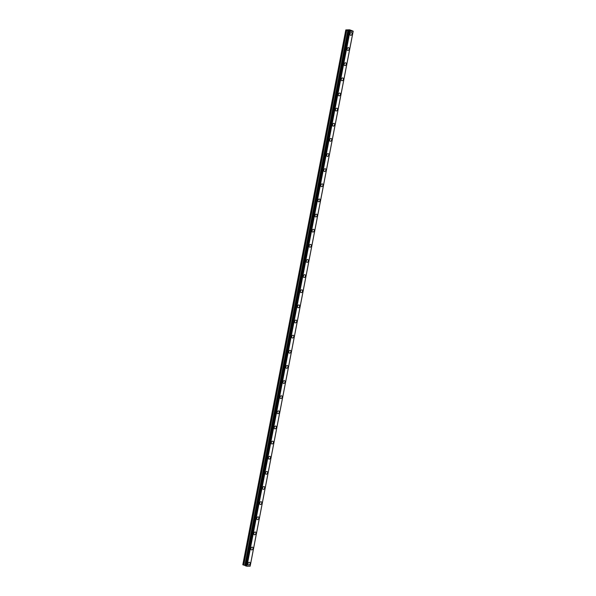 <?xml version="1.0" encoding="UTF-8"?>
<svg xmlns="http://www.w3.org/2000/svg" width="596" height="596" viewBox="0 0 596 596"><rect width="100%" height="100%" fill="white"/><g stroke="black" fill="none" stroke-linecap="round" stroke-linejoin="round"><path stroke-width="0.89" d="M249.59 562.333A1.445 1.013 -67.4 0 1 250.089 563.667A1.445 1.013 -67.4 0 1 248.48 565.001A1.445 1.013 -67.4 0 1 247.981 563.674A1.445 1.013 -67.4 0 1 249.59 562.341A1.445 1.013 -67.4 0 1 250.089 563.667A1.445 1.013 -67.4 0 1 248.48 565.001M252.503 547.202A1.445 1.013 -67.4 0 1 253.002 548.529A1.445 1.013 -67.4 0 1 251.393 549.862A1.445 1.013 -67.4 0 1 250.901 548.536A1.445 1.013 -67.4 0 1 252.503 547.202A1.445 1.013 -67.4 0 1 253.002 548.529A1.445 1.013 -67.4 0 1 251.393 549.862M255.416 532.064A1.445 1.013 -67.4 0 1 255.915 533.39A1.445 1.013 -67.4 0 1 254.306 534.731A1.445 1.013 -67.4 0 1 253.814 533.405A1.445 1.013 -67.4 0 1 255.423 532.064A1.445 1.013 -67.4 0 1 255.915 533.39A1.445 1.013 -67.4 0 1 254.313 534.731M258.336 516.933A1.445 1.013 -67.4 0 1 258.828 518.259A1.445 1.013 -67.4 0 1 257.226 519.593A1.445 1.013 -67.4 0 1 256.727 518.267A1.445 1.013 -67.4 0 1 258.336 516.933A1.445 1.013 -67.4 0 1 258.835 518.259A1.445 1.013 -67.4 0 1 257.226 519.593M261.249 501.795A1.445 1.013 -67.4 0 1 261.748 503.121A1.445 1.013 -67.4 0 1 260.139 504.454A1.445 1.013 -67.4 0 1 259.64 503.128A1.445 1.013 -67.4 0 1 261.249 501.795A1.445 1.013 -67.4 0 1 261.748 503.121A1.445 1.013 -67.4 0 1 260.139 504.454M264.162 486.656A1.445 1.013 -67.4 0 1 264.661 487.982A1.445 1.013 -67.4 0 1 263.052 489.323A1.445 1.013 -67.4 0 1 262.553 487.997A1.445 1.013 -67.4 0 1 264.162 486.656A1.445 1.013 -67.4 0 1 264.661 487.982A1.445 1.013 -67.4 0 1 263.052 489.323M267.075 471.525A1.445 1.013 -67.4 0 1 267.574 472.852A1.445 1.013 -67.4 0 1 265.965 474.185A1.445 1.013 -67.4 0 1 265.473 472.859A1.445 1.013 -67.4 0 1 267.082 471.525A1.445 1.013 -67.4 0 1 267.574 472.852A1.445 1.013 -67.4 0 1 265.965 474.185M269.995 456.387A1.445 1.013 -67.4 0 1 270.495 457.713A1.445 1.013 -67.4 0 1 268.885 459.054A1.445 1.013 -67.4 0 1 268.386 457.721A1.445 1.013 -67.4 0 1 269.995 456.387A1.445 1.013 -67.4 0 1 270.487 457.713A1.445 1.013 -67.4 0 1 268.878 459.047M272.908 441.249A1.445 1.013 -67.4 0 1 273.408 442.575A1.445 1.013 -67.4 0 1 271.798 443.916A1.445 1.013 -67.4 0 1 271.299 442.59A1.445 1.013 -67.4 0 1 272.908 441.249A1.445 1.013 -67.4 0 1 273.408 442.575A1.445 1.013 -67.4 0 1 271.798 443.916M275.821 426.118A1.445 1.013 -67.4 0 1 276.32 427.444A1.445 1.013 -67.4 0 1 274.711 428.777A1.445 1.013 -67.4 0 1 274.212 427.451A1.445 1.013 -67.4 0 1 275.821 426.118A1.445 1.013 -67.4 0 1 276.32 427.444A1.445 1.013 -67.4 0 1 274.711 428.777M278.734 410.979A1.445 1.013 -67.4 0 1 279.233 412.305A1.445 1.013 -67.4 0 1 277.624 413.646A1.445 1.013 -67.4 0 1 277.133 412.32A1.445 1.013 -67.4 0 1 278.734 410.979A1.445 1.013 -67.4 0 1 279.233 412.305A1.445 1.013 -67.4 0 1 277.624 413.639M281.647 395.841A1.445 1.013 -67.4 0 1 282.146 397.167A1.445 1.013 -67.4 0 1 280.537 398.508A1.445 1.013 -67.4 0 1 280.046 397.182A1.445 1.013 -67.4 0 1 281.655 395.841A1.445 1.013 -67.4 0 1 282.146 397.167A1.445 1.013 -67.4 0 1 280.545 398.508M284.568 380.71A1.445 1.013 -67.4 0 1 285.059 382.036A1.445 1.013 -67.4 0 1 283.458 383.37A1.445 1.013 -67.4 0 1 282.958 382.043A1.445 1.013 -67.4 0 1 284.568 380.71A1.445 1.013 -67.4 0 1 285.067 382.036A1.445 1.013 -67.4 0 1 283.458 383.37M287.481 365.572A1.445 1.013 -67.4 0 1 287.98 366.898A1.445 1.013 -67.4 0 1 286.371 368.239A1.445 1.013 -67.4 0 1 285.871 366.913A1.445 1.013 -67.4 0 1 287.481 365.572A1.445 1.013 -67.4 0 1 287.98 366.898A1.445 1.013 -67.4 0 1 286.371 368.239M290.394 350.433A1.445 1.013 -67.4 0 1 290.893 351.759A1.445 1.013 -67.4 0 1 289.284 353.1A1.445 1.013 -67.4 0 1 288.792 351.774A1.445 1.013 -67.4 0 1 290.394 350.433A1.445 1.013 -67.4 0 1 290.893 351.767A1.445 1.013 -67.4 0 1 289.284 353.1M293.306 335.302A1.445 1.013 -67.4 0 1 293.806 336.628A1.445 1.013 -67.4 0 1 292.196 337.962A1.445 1.013 -67.4 0 1 291.705 336.636A1.445 1.013 -67.4 0 1 293.314 335.302A1.445 1.013 -67.4 0 1 293.806 336.628A1.445 1.013 -67.4 0 1 292.204 337.962M296.227 320.164A1.445 1.013 -67.4 0 1 296.719 321.49A1.445 1.013 -67.4 0 1 295.117 322.831A1.445 1.013 -67.4 0 1 294.618 321.505A1.445 1.013 -67.4 0 1 296.227 320.164A1.445 1.013 -67.4 0 1 296.726 321.49A1.445 1.013 -67.4 0 1 295.117 322.831M299.14 305.025A1.445 1.013 -67.4 0 1 299.639 306.351A1.445 1.013 -67.4 0 1 298.03 307.692A1.445 1.013 -67.4 0 1 297.531 306.366A1.445 1.013 -67.4 0 1 299.14 305.025A1.445 1.013 -67.4 0 1 299.639 306.359A1.445 1.013 -67.4 0 1 298.03 307.692M302.053 289.894A1.445 1.013 -67.4 0 1 302.552 291.22A1.445 1.013 -67.4 0 1 300.943 292.554A1.445 1.013 -67.4 0 1 300.451 291.228A1.445 1.013 -67.4 0 1 302.053 289.894A1.445 1.013 -67.4 0 1 302.552 291.22A1.445 1.013 -67.4 0 1 300.943 292.554M304.966 274.756A1.445 1.013 -67.4 0 1 305.465 276.082A1.445 1.013 -67.4 0 1 303.856 277.423A1.445 1.013 -67.4 0 1 303.364 276.097A1.445 1.013 -67.4 0 1 304.973 274.756A1.445 1.013 -67.4 0 1 305.465 276.082A1.445 1.013 -67.4 0 1 303.863 277.423M307.886 259.618A1.445 1.013 -67.4 0 1 308.378 260.944A1.445 1.013 -67.4 0 1 306.776 262.285A1.445 1.013 -67.4 0 1 306.277 260.959A1.445 1.013 -67.4 0 1 307.886 259.625A1.445 1.013 -67.4 0 1 308.385 260.951A1.445 1.013 -67.4 0 1 306.776 262.285M310.799 244.487A1.445 1.013 -67.4 0 1 311.298 245.813A1.445 1.013 -67.4 0 1 309.689 247.146A1.445 1.013 -67.4 0 1 309.19 245.82A1.445 1.013 -67.4 0 1 310.799 244.487A1.445 1.013 -67.4 0 1 311.298 245.813A1.445 1.013 -67.4 0 1 309.689 247.146M313.712 229.348A1.445 1.013 -67.4 0 1 314.211 230.674A1.445 1.013 -67.4 0 1 312.602 232.015A1.445 1.013 -67.4 0 1 312.103 230.689A1.445 1.013 -67.4 0 1 313.712 229.348A1.445 1.013 -67.4 0 1 314.211 230.674A1.445 1.013 -67.4 0 1 312.602 232.015M316.625 214.21A1.445 1.013 -67.4 0 1 317.124 215.543A1.445 1.013 -67.4 0 1 315.515 216.877A1.445 1.013 -67.4 0 1 315.023 215.551A1.445 1.013 -67.4 0 1 316.632 214.217A1.445 1.013 -67.4 0 1 317.124 215.543A1.445 1.013 -67.4 0 1 315.515 216.877M319.545 199.079A1.445 1.013 -67.4 0 1 320.045 200.405A1.445 1.013 -67.4 0 1 318.435 201.739A1.445 1.013 -67.4 0 1 317.936 200.412A1.445 1.013 -67.4 0 1 319.545 199.079A1.445 1.013 -67.4 0 1 320.037 200.405A1.445 1.013 -67.4 0 1 318.428 201.739M322.458 183.941A1.445 1.013 -67.4 0 1 322.957 185.267A1.445 1.013 -67.4 0 1 321.348 186.608A1.445 1.013 -67.4 0 1 320.849 185.281A1.445 1.013 -67.4 0 1 322.458 183.941A1.445 1.013 -67.4 0 1 322.957 185.267A1.445 1.013 -67.4 0 1 321.348 186.608M325.371 168.802A1.445 1.013 -67.4 0 1 325.87 170.136A1.445 1.013 -67.4 0 1 324.261 171.469A1.445 1.013 -67.4 0 1 323.762 170.143A1.445 1.013 -67.4 0 1 325.371 168.81A1.445 1.013 -67.4 0 1 325.87 170.136A1.445 1.013 -67.4 0 1 324.261 171.469M328.284 153.671A1.445 1.013 -67.4 0 1 328.783 154.997A1.445 1.013 -67.4 0 1 327.174 156.331A1.445 1.013 -67.4 0 1 326.683 155.005A1.445 1.013 -67.4 0 1 328.284 153.671A1.445 1.013 -67.4 0 1 328.783 154.997A1.445 1.013 -67.4 0 1 327.174 156.331M331.205 138.533A1.445 1.013 -67.4 0 1 331.696 139.859A1.445 1.013 -67.4 0 1 330.095 141.2A1.445 1.013 -67.4 0 1 329.595 139.874A1.445 1.013 -67.4 0 1 331.205 138.533A1.445 1.013 -67.4 0 1 331.696 139.859A1.445 1.013 -67.4 0 1 330.087 141.2M334.118 123.402A1.445 1.013 -67.4 0 1 334.609 124.728A1.445 1.013 -67.4 0 1 333.008 126.061A1.445 1.013 -67.4 0 1 332.508 124.735A1.445 1.013 -67.4 0 1 334.118 123.402A1.445 1.013 -67.4 0 1 334.617 124.728A1.445 1.013 -67.4 0 1 333.008 126.061M337.031 108.263A1.445 1.013 -67.4 0 1 337.53 109.59A1.445 1.013 -67.4 0 1 335.921 110.923A1.445 1.013 -67.4 0 1 335.421 109.597A1.445 1.013 -67.4 0 1 337.031 108.263A1.445 1.013 -67.4 0 1 337.53 109.59A1.445 1.013 -67.4 0 1 335.921 110.923M339.944 93.125A1.445 1.013 -67.4 0 1 340.443 94.451A1.445 1.013 -67.4 0 1 338.833 95.792A1.445 1.013 -67.4 0 1 338.342 94.466A1.445 1.013 -67.4 0 1 339.944 93.125A1.445 1.013 -67.4 0 1 340.443 94.451A1.445 1.013 -67.4 0 1 338.833 95.792M342.864 77.994A1.445 1.013 -67.4 0 1 343.356 79.32A1.445 1.013 -67.4 0 1 341.754 80.654A1.445 1.013 -67.4 0 1 341.255 79.328A1.445 1.013 -67.4 0 1 342.864 77.994A1.445 1.013 -67.4 0 1 343.356 79.32A1.445 1.013 -67.4 0 1 341.746 80.654M345.777 62.856A1.445 1.013 -67.4 0 1 346.269 64.182A1.445 1.013 -67.4 0 1 344.667 65.515A1.445 1.013 -67.4 0 1 344.168 64.189A1.445 1.013 -67.4 0 1 345.777 62.856A1.445 1.013 -67.4 0 1 346.276 64.182A1.445 1.013 -67.4 0 1 344.667 65.523M348.69 47.717A1.445 1.013 -67.4 0 1 349.189 49.043A1.445 1.013 -67.4 0 1 347.58 50.384A1.445 1.013 -67.4 0 1 347.081 49.058A1.445 1.013 -67.4 0 1 348.69 47.717A1.445 1.013 -67.4 0 1 349.189 49.043A1.445 1.013 -67.4 0 1 347.58 50.384M351.603 32.586A1.445 1.013 -67.4 0 1 352.102 33.912A1.445 1.013 -67.4 0 1 350.493 35.246A1.445 1.013 -67.4 0 1 350.001 33.92A1.445 1.013 -67.4 0 1 351.603 32.586A1.445 1.013 -67.4 0 1 352.102 33.912A1.445 1.013 -67.4 0 1 350.493 35.246M350.522 30.731L349.949 30.59M350.172 30.59L349.405 30.448L350.098 30.731M350.619 30.754L349.405 30.448M349.703 30.724L348.556 30.448M346.544 30.24L349.949 31.402L353.19 31.163L349.643 29.8L345.799 29.927L346.544 30.24L243.563 565.038L245.537 565.582M250.178 565.984L353.182 31.178L250.141 566.185L246.96 566.2L245.492 565.835L348.474 31.037L245.492 565.835M353.19 31.163L250.201 565.962L353.19 31.163M345.799 29.927L242.81 564.732L243.563 565.038M348.898 31.201L245.917 565.999M348.965 31.208L245.984 566.006M349.643 31.342L246.655 566.14M349.673 31.35L246.692 566.148M349.949 31.402L246.96 566.2M353.123 31.387L250.141 566.185M346.723 30.292L243.742 565.09M347.818 30.508L244.837 565.306M347.997 30.56L245.016 565.358M348.481 30.761L245.5 565.559M348.511 31.059L245.522 565.857M348.749 31.163L245.768 565.962M348.839 31.186L245.857 565.984"/></g></svg>
